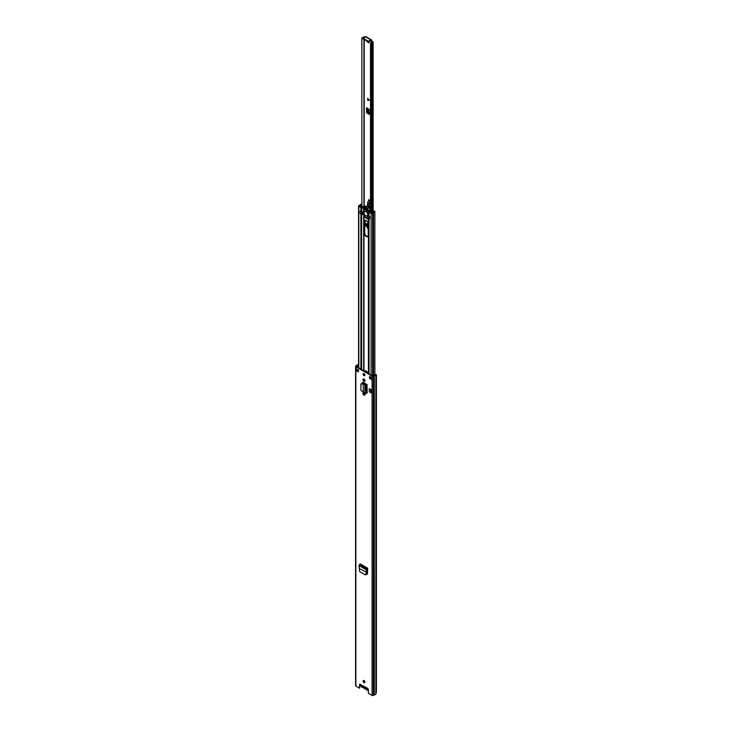 <?xml version="1.0" encoding="UTF-8"?>
<svg xmlns="http://www.w3.org/2000/svg" width="732" height="732" viewBox="0 0 732 732"><rect width="100%" height="100%" fill="white"/><g stroke="black" fill="none" stroke-linecap="round" stroke-linejoin="round"><path stroke-width="1.1" d="M365.57 574.684L366.485 574.153L365.57 574.684M365.112 574.803L366.485 574.153L366.915 572.461L365.112 574.803L359.687 571.683L359.019 565.589L359.641 564.381L360.254 563.933L367.693 568.224L366.851 569.523L366.915 572.461M364.115 395.134A1.281 0.741 -120 0 0 364.756 395.198A1.281 0.741 -120 0 0 364.957 394.164A1.281 0.741 -120 0 0 364.115 393.038L363.841 392.874A1.281 0.741 -120 0 0 363.191 392.81A1.281 0.741 -120 0 0 362.999 393.843A1.281 0.741 -120 0 0 363.841 394.969L364.307 394.704A1.281 0.741 60 0 1 363.475 392.755M364.115 381.271A1.281 0.741 -120 0 0 364.756 381.326A1.281 0.741 -120 0 0 364.957 380.301A1.281 0.741 -120 0 0 364.115 379.167L363.841 379.011A1.281 0.741 -120 0 0 363.191 378.947A1.281 0.741 -120 0 0 362.999 379.972A1.281 0.741 -120 0 0 363.841 381.107L364.307 380.832A1.281 0.741 60 0 1 363.475 378.883M363.978 682.617A1.254 0.723 -120 0 0 364.6 682.682A1.254 0.723 -120 0 0 364.801 681.675A1.254 0.723 -120 0 0 363.978 680.568A1.254 0.723 -120 0 0 363.347 680.504A1.254 0.723 -120 0 0 363.154 681.51A1.254 0.723 -120 0 0 363.978 682.617M363.978 375.644A1.254 0.723 -120 0 0 364.6 375.708A1.254 0.723 -120 0 0 364.801 374.702A1.254 0.723 -120 0 0 363.978 373.595A1.254 0.723 -120 0 0 363.347 373.53A1.254 0.723 -120 0 0 363.154 374.537A1.254 0.723 -120 0 0 363.978 375.644M369.504 376.44L371.874 377.813L371.874 379.633L369.504 378.27L369.504 376.44M358.442 371.883L356.072 370.511L356.072 368.69L358.442 370.053L358.442 371.883M358.561 364.49L358.186 364.554A2.013 1.162 0 0 0 356.758 365.46L355.862 366.009A0.897 0.512 0 0 0 355.596 366.375L355.596 685.664A0.897 0.512 0 0 0 355.862 686.03L359.586 688.181L359.586 684.649A0.979 0.567 60 0 1 360.83 684.878L361.654 685.353M367.51 688.245L367.125 688.51A0.979 0.567 60 0 1 368.361 689.709L368.361 693.25L372.094 695.4A0.897 0.512 0 0 0 373.357 695.4L374.299 694.878A2.013 1.162 0 0 0 375.882 694.055L376.404 691.868L376.404 374.857L375.242 374.665L376.019 374.491M355.596 366.375A0.897 0.512 0 0 0 355.862 366.741L372.094 376.111A0.897 0.512 0 0 0 373.357 376.111L374.299 375.589A2.013 1.162 0 0 0 375.882 374.766L375.882 694.055M366.512 384.273L367.089 384.602L367.089 393.139L366.412 384.318A0.842 0.485 180 0 1 366.512 384.273L363.255 382.388A1.373 0.796 -120 0 0 362.56 382.324A1.373 0.796 -120 0 0 362.276 382.946L362.276 383.202M369.267 391.583L369.267 388.665L371.124 389.735L371.124 392.663L369.267 391.583M367.693 568.224L366.851 569.523M367.446 574.108L366.65 574.19L367.437 573.769L367.665 568.782M366.503 574.108L367.437 573.769M364.792 682.462A1.254 0.723 60 0 1 364.454 682.343A1.254 0.723 60 0 1 363.63 680.449M364.792 375.489A1.254 0.723 60 0 1 364.454 375.37A1.254 0.723 60 0 1 363.63 373.476M371.627 378.947L369.98 377.996L369.98 376.715M358.442 371.334L357.134 370.575A0.842 0.485 180 0 1 356.072 370.511M359.586 688.181L360.062 684.374A0.979 0.567 60 0 1 360.089 684.164M358.561 364.893L358.369 364.92A1.345 0.778 0 0 0 357.426 365.533A0.842 0.485 180 0 1 357.189 365.79L356.328 366.467L372.57 375.836L373.741 375.342A0.842 0.485 180 0 1 374.189 375.214A1.345 0.778 0 0 0 375.242 374.665M362.276 382.946L362.752 382.68A1.373 0.796 60 0 1 362.843 382.26M362.752 382.68L362.752 383.275M367.363 574.062L366.622 573.632M360.83 684.878L367.592 688.236M369.504 378.27L369.98 377.996M371.874 379.633A0.842 0.485 180 0 1 371.627 379.295L371.627 377.666M357.134 370.575A0.842 0.485 180 0 0 357.262 370.511L357.847 369.715M357.857 367.345L358.561 367.299M363.365 392.096L363.163 383.751L363.365 392.096L364.856 393.358L366.86 393.13M362.166 383.586L363.392 383.385L360.903 384.428L360.903 390.385L363.163 391.986M361.169 383.815L360.903 384.428M362.404 383.22L361.132 384.071M363.392 383.385L364.856 384.858L365.387 384.62L363.905 383.577M367.089 384.602L364.856 384.858L364.856 393.358M366.412 384.318L365.387 384.62M371.124 389.735L369.267 388.665M370.767 392.864L370.767 389.946M359.019 565.589L366.375 569.835L366.448 572.644L366.924 572.378L359.375 568.554M368.324 689.434A2.205 1.272 60 0 1 367.903 690.102A2.205 1.272 60 0 1 366.805 689.992A2.205 1.272 60 0 1 365.963 689.233A0.897 0.512 60 0 0 365.305 688.849A2.288 1.327 -120 0 1 364.454 688.638A2.288 1.327 -120 0 1 363.594 687.86A0.897 0.512 60 0 0 362.935 687.476A2.205 1.272 -120 0 1 362.102 687.275A2.205 1.272 -120 0 1 360.547 684.457M364.71 681.446A2.205 1.272 -120 0 0 364.554 681.51L363.941 681.867M365.616 687.934A1.757 1.016 60 0 1 364.454 688.199A1.757 1.016 60 0 1 363.282 686.579M369.166 42.392A1.4 0.805 60 0 1 368.837 42.264A1.4 0.805 60 0 1 368.416 41.907M370.511 212.5L370.511 43.408A2.169 1.254 180 0 1 372.176 42.218L371.151 41.276L371.746 40.406A0.979 0.567 -60 0 0 371.051 40.013L370.987 40.05A0.842 0.485 -0 0 1 370.2 40.178L369.468 40.626A0.842 0.485 -0 0 1 368.068 41.111L363.328 38.366A0.842 0.485 -0 0 1 364.161 37.561L364.939 37.14A0.842 0.485 -0 0 1 365.158 36.692L371.051 40.013M371.746 40.937L371.27 41.477M370.511 43.408L371.344 43.417A1.327 0.769 180 0 1 372.368 42.685A1.007 0.576 -0 0 0 372.853 41.706L371.865 41.138M364.911 37.131L364.82 37.067A1.007 0.576 0 0 0 363.127 37.35A1.327 0.769 180 0 1 361.855 37.936L361.873 207.312M368.48 113.213L367.885 113.552L369.761 114.521L370.172 114.091L367.693 112.755L368.654 112.481L370.172 113.396M369.212 41.816A1.4 0.805 60 0 1 368.937 42.676A1.4 0.805 60 0 1 368.242 42.602A1.4 0.805 60 0 1 367.327 41.358M367.693 98.317L369.385 100.284L367.693 100.284L367.693 98.317M369.761 114.521L370.172 110.175L366.503 107.741L366.503 112.755A0.842 0.485 0 0 0 367.656 112.774L367.693 112.755M367.885 113.552L366.503 112.755M364.49 37.57L363.941 37.46A2.169 1.254 180 0 1 363.905 37.542M371.151 41.276L370.987 40.05M361.855 206.625L361.855 37.936M371.344 212.106L371.344 43.417M363.09 38.192A2.169 1.254 180 0 1 361.873 38.421M371.545 39.958L365.716 36.6A0.979 0.567 120 0 0 365.231 36.646M369.504 41.056L370.2 40.864A0.842 0.485 -0 0 0 370.987 40.736M363.09 38.027L363.09 38.714A0.842 0.485 -0 0 0 363.328 39.052L368.068 41.788A0.842 0.485 -0 0 0 369.468 41.312L369.468 40.901M367.812 98.463L367.766 100.238L369.459 100.247M368.205 227.835L367.51 227.597C365.387 225.053 365.396 223.791 367.555 223.791L368.205 224.331M367.043 223.663L368.205 227.204M370.136 209.453L370.09 209.059A3.349 1.931 -120 0 0 369.779 207.851A5.865 3.386 60 0 1 370.145 202.526A1.565 0.906 -120 0 0 370.182 200.971L368.946 199.626M369.761 200.092L368.882 199.717M369.312 199.754L367.674 202.599M369.523 202.663L370.072 201.035L370.145 202.526M368.855 203.313L367.702 202.627L368.809 199.873M368.846 199.928L367.437 203.77L367.446 207M366.924 221.119L365.698 220.332M365.003 220.359L365.561 225.365L368.205 228.695M368.205 227.149A1.958 1.125 60 0 1 367.967 227.039A1.958 1.125 60 0 1 366.65 225.181A1.958 1.125 60 0 1 367.153 223.681M364.692 394.914A2.818 1.629 60 0 1 364.682 394.685L364.682 393.596M364.499 371.179A2.818 1.629 60 0 1 364.801 370.914A2.818 1.629 60 0 1 367.922 373.155M364.216 394.639L364.216 393.102M364.216 383.797L364.216 382.946M364.216 380.768L364.216 379.231M364.216 375.196L364.216 373.768M368.205 224.01A2.818 1.629 -120 0 0 366.97 221.165A2.818 1.629 -120 0 0 364.801 220.414A2.818 1.629 -120 0 0 364.216 221.705L364.216 233.014A2.818 1.629 -120 0 0 366.21 236.473A2.818 1.629 -120 0 0 367.62 236.61A2.818 1.629 -120 0 0 368.205 235.32L368.205 224.01M364.234 214.549L364.426 217.084L367.986 219.133L368.187 218.026M367.839 236.436A2.818 1.629 60 0 1 366.677 236.198A2.818 1.629 60 0 1 364.682 232.739L364.682 221.43A2.818 1.629 60 0 1 365.058 220.314M364.765 371.334A2.818 1.629 60 0 1 365.058 370.804M364.682 384.135L364.682 383.22M364.682 381.043L364.682 379.734M364.682 375.47L364.682 374.418M368.187 218.703L364.737 216.617M364.627 211.457A2.791 1.61 -120 0 1 364.81 211.319A2.791 1.61 -120 0 1 368.059 214L368.69 215.867A1.116 0.64 180 0 0 369.01 216.288L369.779 216.727L369.523 218.767M369.01 212.179L371.106 213.387A0.897 0.512 0 0 0 372.597 213.158A1.4 0.805 180 0 1 373.512 212.609A1.958 1.125 0 0 0 374.866 211.539A1.958 1.125 0 0 0 374.766 211.164L374.125 211.292A1.281 0.741 0 0 1 374.198 211.539A1.281 0.741 0 0 1 373.311 212.243A2.068 1.19 180 0 0 371.957 213.058L368.69 211.758A1.116 0.64 0 0 0 369.01 212.179L369.01 216.288M368.571 210.944L369.358 211.74M368.654 211.383L368.69 215.867M364.115 211.996L361.645 211.795A1.116 0.64 180 0 1 360.913 211.612L360.913 207.504A1.116 0.64 0 0 0 361.645 207.696L362.459 207.769M361.855 204.521A1.281 0.741 0 0 0 360.812 205.024A2.068 1.19 180 0 1 359.394 205.811L362.276 207.33M360.144 213.36L360.144 211.164L360.913 211.612M361.855 204.127A1.958 1.125 0 0 0 360.171 204.905A1.4 0.805 180 0 1 359.211 205.436A0.897 0.512 0 0 0 358.817 206.296L360.913 207.504M361.855 206.113L361.617 205.71A1.263 0.723 180 0 1 361.352 205.674L361.352 206.333M372.195 212.747L372.195 212.701A2.416 1.4 180 0 1 372.002 212.829A2.416 1.4 180 0 1 371.801 212.93L371.298 212.957M368.15 210.624L367.885 210.907A10.404 6.012 60 0 1 367.62 210.853L367.62 211.155A10.76 6.213 -120 0 0 368.525 211.301L368.626 210.642A7.622 4.401 -120 0 0 367.62 209.416L367.62 209.736A7.265 4.191 60 0 1 367.94 210.102L368.15 210.624M368.736 211.209L370.346 210.322L370.3 209.672A7.622 4.401 -120 0 0 369.367 208.538L369.093 208.373A7.622 4.401 -120 0 0 365.14 206.085L365.021 206.021A7.622 4.401 -120 0 0 364.097 206.095L364.014 206.14M369.779 218.758L367.931 217.807L367.949 215.821M367.931 217.084A1.116 0.64 -0 0 0 367.748 216.947L367.748 214.897A1.116 0.64 180 0 1 368.077 215.354A1.116 0.64 180 0 1 368.05 215.492A2.571 1.482 180 0 1 367.949 215.684L369.752 216.709M360.309 211.264L362.084 212.298A2.571 1.482 180 0 1 362.432 212.243A1.116 0.64 180 0 1 363.456 212.417L364.143 211.941A2.763 1.592 60 0 1 364.536 211.511A2.763 1.592 60 0 1 367.693 213.991L367.748 216.947M363.749 212.445L363.749 214.503L367.647 216.526M363.749 214.503L363.511 212.445M363.456 212.417L363.511 214.503M363.456 214.467A1.116 0.64 -0 0 0 362.432 214.293A2.571 1.482 -0 0 0 362.084 214.348L360.382 213.25M367.693 214.723L367.693 213.991L367.775 214.613L368.242 214.348M367.702 209.178A7.265 4.191 -120 0 0 363.941 207.101L363.941 206.781A7.622 4.401 60 0 1 367.894 209.059L367.62 209.224M367.62 210.752L367.894 210.596A10.404 6.012 60 0 1 363.941 208.309L363.941 208.611A10.76 6.213 60 0 0 365.872 210.029L365.963 210.084A10.76 6.213 60 0 0 367.574 210.798L367.565 211.109M363.685 211.868L363.429 208.428L363.941 208.309M363.429 208.428A10.404 6.012 60 0 1 363.163 208.181L363.109 207.312A7.265 4.191 60 0 1 363.429 207.321L363.429 207A7.622 4.401 -120 0 0 362.422 207.065L362.523 207.824A10.76 6.213 -120 0 0 363.429 208.739M368.031 210.24L367.62 210.477A10.404 6.012 60 0 1 364.298 208.565L365.186 208.053M370.511 210.898L370.273 211.475M372.195 212.701A2.306 1.336 180 0 1 372.817 212.381L372.817 212.381M370.273 211.036L371.673 212.216A1.839 1.061 180 0 0 372.249 212.024A1.263 0.723 180 0 1 372.085 211.758L373.521 210.935A1.125 0.65 180 0 1 373.988 211.054A1.455 0.842 180 0 1 374.189 211.283M372.085 211.758L372.487 212.243M362.953 206.753L360.83 205.948A1.839 1.061 180 0 1 361.013 205.738L361.352 205.674M359.549 206.168L359.586 205.875A2.416 1.4 180 0 1 359.97 205.655M364.435 207.183L367.427 208.913M365.671 208.391L364.298 208.565M367.455 208.94L366.641 209.407L365.277 208.62M367.62 210.477L366.641 209.407M364.563 214.741L364.563 216.462L368.187 218.548L364.563 216.462M372.094 695.4L372.094 376.111M355.862 686.03L355.862 366.741M360.062 684.374L359.586 684.649M358.369 367.19L358.186 364.554M374.299 694.878L374.299 375.589M374.217 694.906L374.217 375.617M373.357 695.4L373.357 376.111M358.369 371.289L358.369 370.017M357.426 367.098L357.426 365.533M357.189 366.961L357.189 365.79M357.262 370.511L357.262 369.376M363.841 381.107L364.307 380.832M363.841 394.969L364.307 394.704M366.247 393.45L365.799 384.629M359.641 564.381L367.043 569.176M367.647 568.242L360.263 563.979M364.225 206.067L364.225 39.574M372.368 211.594L372.368 42.685M363.941 206.177L363.941 39.409M370.2 40.864L370.2 40.178M368.068 41.788L368.068 41.111M363.328 39.052L363.328 38.366M367.656 112.774L367.656 108.409M368.251 112.463L368.251 108.766M368.654 112.481L368.654 109.022M370.081 113.378L370.081 110.047M369.971 113.341L369.971 109.919M368.946 99.772L367.958 99.04M367.958 99.259L369.276 100.238M368.205 227.606A2.178 1.254 60 0 1 367.629 227.396A2.178 1.254 60 0 1 366.22 225.474A2.178 1.254 60 0 1 366.558 223.736A2.178 1.254 60 0 1 367.555 223.8M368.205 227.451A2.178 1.254 60 0 1 367.821 227.277A2.178 1.254 60 0 1 366.448 225.447A2.178 1.254 60 0 1 366.659 223.69M368.205 228.75A2.965 1.711 60 0 1 367.601 228.494A2.965 1.711 60 0 1 367.574 228.476M366.659 220.872A1.254 0.723 60 0 1 366.458 220.78A1.254 0.723 60 0 1 366.119 220.506M370.182 200.971L369.843 200.257M369.779 207.851L369.184 208.19A5.865 3.386 60 0 1 369.093 203.386M368.873 203.322L369.184 208.19A3.349 1.931 60 0 1 369.294 208.483M367.354 204.475A4.465 2.58 60 0 1 367.409 203.743M367.437 203.77L367.4 206.973M369.861 201.099L369.587 200.138M363.969 394.429L363.969 392.956M363.969 383.632L363.969 382.799M363.969 380.558L363.969 379.085M363.969 374.93L363.969 373.585M363.969 370.877L363.969 214.449M368.443 373.457L368.443 218.182M364.216 233.014L364.682 232.739M368.571 373.53L368.571 218.255M368.69 373.595L368.69 218.319M369.01 373.787L369.01 218.511M363.685 394.054L363.685 392.8M363.685 383.467L363.685 382.644M363.685 380.192L363.685 378.938M363.685 374.436L363.685 373.485M363.685 370.712L363.685 214.522M361.645 369.532L361.645 214.247M360.913 369.111L360.913 213.835M371.106 378.645L371.106 377.364M371.106 374.994L371.106 213.387M372.597 375.855L372.597 213.158M373.512 375.47L373.512 212.609M368.571 214.686L368.571 211.31M368.443 214.522L368.443 211.301M363.969 211.941L363.969 208.638M361.645 211.795L361.681 207.312M358.817 367.903L358.817 206.296M364.234 216.745L368.187 218.603M364.426 217.084L364.902 216.809M364.216 221.705L364.682 221.43M368.626 210.642L370.3 209.672M364.618 207.339L363.163 208.181M364.097 206.095L362.422 207.065M368.031 215.894L368.031 217.944M369.376 218.722L369.376 216.672M360.382 211.475L360.382 213.524M361.736 214.302L361.736 212.253M362.084 212.298L362.084 214.348M362.432 214.293L362.432 212.243M365.378 208.227L364.582 208.684M367.327 210.267L367.83 209.974M364.143 211.941L364.143 214.503M366 574.73L365.543 574.849M361.132 685.344L367.162 688.821M367.903 690.102L368.361 689.837M373.146 211.145L373.146 42.117M369.504 41.45L369.504 40.763M368.205 224.376L366.558 223.736M364.966 220.414L365.515 225.319L368.205 228.777M374.866 375.013L374.866 211.539M358.561 367.748L358.561 205.93M362.377 207.083L364.051 206.113M368.672 211.283L370.346 210.322M364.536 211.511L365.03 211.228M367.647 214.796L367.647 216.846M360.29 213.387L360.29 211.338M367.931 217.807L367.931 215.757"/></g></svg>
